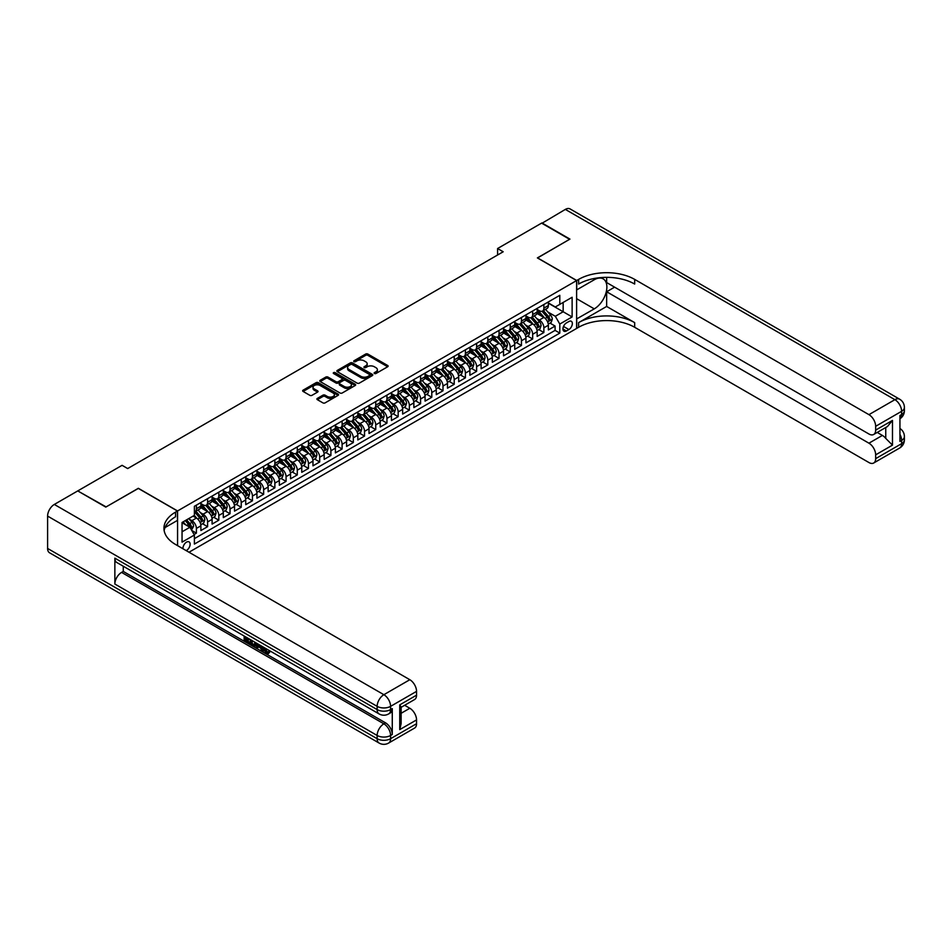<?xml version="1.0" encoding="UTF-8"?>
<svg xmlns="http://www.w3.org/2000/svg" width="952" height="952" viewBox="0 0 952 952"><rect width="100%" height="100%" fill="white"/><g stroke="black" fill="none" stroke-linecap="round" stroke-linejoin="round"><path stroke-width="1.43" d="M374.433 373.505A1.095 0.631 0 0 0 375.969 373.505L387.666 366.758A1.559 0.892 0 0 0 388.118 366.127A1.559 0.892 0 0 0 387.666 365.497L367.853 354.061A1.559 0.892 0 0 0 365.651 354.061L353.965 360.808A1.095 0.631 0 0 0 355.501 361.7L357.024 360.82A4.974 2.88 0 0 1 364.057 360.82L365.711 361.772A4.974 2.88 0 0 1 367.175 363.807A4.974 2.88 0 0 1 365.711 365.842L364.2 366.71A1.095 0.631 0 0 0 365.735 367.603L367.246 366.734A4.974 2.88 0 0 1 374.291 366.734L375.945 367.686A4.974 2.88 0 0 1 377.397 369.709A4.974 2.88 0 0 1 375.945 371.744L374.433 372.625A1.095 0.631 0 0 0 374.433 373.505L374.433 372.625M186.187 550.601A5.069 2.927 120 0 0 186.532 550.423A5.069 2.927 120 0 0 189.853 545.948A5.069 2.927 120 0 0 189.067 541.89A5.069 2.927 120 0 0 186.532 542.14A5.069 2.927 120 0 0 182.963 548.745M317.361 398.4A1.559 0.892 0 0 0 316.897 399.031A1.559 0.892 0 0 0 317.361 399.661L322.906 402.875A1.559 0.892 0 0 0 325.108 402.875L338.091 395.377A1.559 0.892 0 0 0 338.555 394.747A1.559 0.892 0 0 0 338.091 394.104L318.289 382.668A1.559 0.892 0 0 0 316.088 382.668L303.105 390.165A1.559 0.892 0 0 0 302.653 390.808A1.559 0.892 0 0 0 303.105 391.439L309.817 395.318A1.559 0.892 0 0 0 312.018 395.318L317.575 392.105A1.559 0.892 0 0 0 318.027 391.474A1.559 0.892 0 0 0 317.575 390.832L314.243 388.916A4.165 2.404 0 0 1 313.029 387.214A4.165 2.404 0 0 1 315.6 385.001A4.165 2.404 0 0 1 320.134 385.512L333.176 393.045A4.165 2.404 0 0 1 334.39 394.747A4.165 2.404 0 0 1 331.82 396.96A4.165 2.404 0 0 1 327.286 396.437L325.108 395.187A1.559 0.892 0 0 0 322.906 395.187L317.361 398.4L317.361 399.661L322.906 396.484L322.906 395.187M138.338 488.424L106.112 506.904L78.088 491.113M138.338 488.293L177.572 510.95L576.615 280.566L576.615 328.452L189.008 552.231M78.088 490.72L122.082 465.326L127.687 468.562L503.192 251.768L497.587 248.531L541.581 223.125L569.605 239.309L537.38 257.909L576.615 280.566M357.131 383.12A1.559 0.892 0 0 0 359.332 383.12L372.315 375.623A1.559 0.892 0 0 0 372.767 374.993A1.559 0.892 0 0 0 372.315 374.35L352.514 362.914A1.559 0.892 0 0 0 350.312 362.914L337.329 370.411A1.559 0.892 0 0 0 336.865 371.054A1.559 0.892 0 0 0 337.329 371.685L357.131 383.12M333.962 373.743A1.095 0.631 0 0 1 335.068 373.898L335.068 372.601L355.203 384.227A1.559 0.892 0 0 1 355.655 384.87A1.559 0.892 0 0 1 355.203 385.5L342.22 392.998A1.559 0.892 0 0 1 340.019 392.998L320.217 381.562L325.774 378.372L325.774 377.087L320.217 380.288A1.559 0.892 0 0 0 319.765 380.931A1.559 0.892 0 0 0 320.217 381.562L320.217 380.288M325.774 378.372A1.559 0.892 0 0 1 327.976 378.372L327.976 377.087A1.559 0.892 0 0 0 325.774 377.087M327.976 377.087L336.008 381.716A1.559 0.892 0 0 0 338.21 381.716L341.887 379.598A1.559 0.892 0 0 0 342.351 378.955A1.559 0.892 0 0 0 341.887 378.325L333.533 373.493A1.095 0.631 0 0 1 335.068 372.601M194.077 534.488L196.398 533.144L191.745 530.454M189.103 519.03L191.911 520.649A6.343 3.665 60 0 1 196.398 528.419L200.884 525.825L200.884 530.55L207.607 526.67L202.514 523.731M200.313 512.557L203.121 514.187A6.343 3.665 60 0 1 207.607 521.946L212.094 519.364L212.094 524.088L218.817 520.197L213.712 517.257M211.522 506.083L214.331 507.713A6.343 3.665 60 0 1 218.817 515.472L223.303 512.89L223.303 517.614L230.027 513.723L224.922 510.784M222.732 499.61L225.541 501.24A6.343 3.665 60 0 1 230.027 508.999L234.513 506.416L234.513 511.141L241.237 507.261L236.132 504.31M233.942 493.148L236.75 494.766A6.343 3.665 60 0 1 241.237 502.537L245.723 499.943L245.723 504.667L252.447 500.788L247.341 497.837M245.152 486.674L247.96 488.293A6.343 3.665 60 0 1 252.447 496.063L256.933 493.469L256.933 498.193L263.656 494.314L258.551 491.375M256.35 480.201L259.17 481.819A6.343 3.665 60 0 1 263.656 489.59L268.143 487.007L268.143 491.732L274.866 487.84L269.761 484.901M267.56 473.727L270.38 475.357A6.343 3.665 60 0 1 274.866 483.116L279.341 480.534L279.341 485.258L286.076 481.367L280.971 478.428M278.769 467.253L281.59 468.884A6.343 3.665 60 0 1 286.076 476.643L290.55 474.06L290.55 478.785L297.286 474.905L292.181 471.954M289.979 460.78L292.8 462.41A6.343 3.665 60 0 1 297.286 470.181L301.76 467.587L301.76 472.311L308.484 468.432L303.39 465.48M301.189 454.318L304.009 455.937A6.343 3.665 60 0 1 308.484 463.707L312.97 461.113L312.97 465.837L319.693 461.958L314.6 459.007M312.399 447.845L315.219 449.463A6.343 3.665 60 0 1 319.693 457.234L324.18 454.639L324.18 459.364L330.903 455.484L325.81 452.545M323.609 441.371L326.429 443.001A6.343 3.665 60 0 1 330.903 450.76L335.39 448.178L335.39 452.902L342.113 449.011L337.02 446.072M334.818 434.897L337.639 436.528A6.343 3.665 60 0 1 342.113 444.286L346.599 441.704L346.599 446.428L353.323 442.537L348.23 439.598M346.028 428.424L348.837 430.054A6.343 3.665 60 0 1 353.323 437.813L357.809 435.231L357.809 439.955L364.533 436.075L359.44 433.124M357.238 421.962L360.046 423.58A6.343 3.665 60 0 1 364.533 431.351L369.019 428.757L369.019 433.481L375.743 429.602L370.649 426.651M368.448 415.488L371.256 417.107A6.343 3.665 60 0 1 375.743 424.878L380.229 422.283L380.229 427.008L386.952 423.128L381.847 420.189M379.658 409.015L382.466 410.633A6.343 3.665 60 0 1 386.952 418.404L391.439 415.81L391.439 420.534L398.162 416.655L393.057 413.715M390.867 402.541L393.676 404.172A6.343 3.665 60 0 1 398.162 411.93L402.648 409.348L402.648 414.072L409.372 410.181L404.267 407.242M402.077 396.068L404.886 397.698A6.343 3.665 60 0 1 409.372 405.457L413.858 402.875L413.858 407.599L420.582 403.719L415.477 400.768M413.287 389.594L416.095 391.224A6.343 3.665 60 0 1 420.582 398.995L425.068 396.401L425.068 401.125L431.791 397.246L426.686 394.295M424.485 383.132L427.305 384.751A6.343 3.665 60 0 1 431.791 392.522L436.278 389.927L436.278 394.652L443.001 390.772L437.896 387.821M435.695 376.659L438.515 378.277A6.343 3.665 60 0 1 443.001 386.048L447.476 383.454L447.476 388.178L454.211 384.299L449.106 381.359M446.904 370.185L449.725 371.804A6.343 3.665 60 0 1 454.211 379.574L458.685 376.992L458.685 381.716L465.421 377.825L460.316 374.886M458.114 363.712L460.935 365.342A6.343 3.665 60 0 1 465.421 373.101L469.895 370.518L469.895 375.243L476.619 371.351L471.526 368.412M469.324 357.238L472.144 358.868A6.343 3.665 60 0 1 476.619 366.627L481.105 364.045L481.105 368.769L487.829 364.89L482.735 361.938M480.534 350.764L483.354 352.395A6.343 3.665 60 0 1 487.829 360.165L492.315 357.571L492.315 362.295L499.038 358.416L493.945 355.465M491.744 344.303L494.564 345.921A6.343 3.665 60 0 1 499.038 353.692L503.525 351.098L503.525 355.822L510.248 351.942L505.155 349.003M502.953 337.829L505.774 339.447A6.343 3.665 60 0 1 510.248 347.218L514.735 344.624L514.735 349.348L521.458 345.469L516.365 342.53M514.163 331.355L516.972 332.986A6.343 3.665 60 0 1 521.458 340.745L525.944 338.162L525.944 342.887L532.668 338.995L527.575 336.056M525.373 324.882L528.182 326.512A6.343 3.665 60 0 1 532.668 334.271L537.154 331.689L537.154 336.413L543.878 332.534L543.878 327.809A6.343 3.665 -120 0 0 539.391 320.039L536.583 318.408M538.784 329.582L543.878 332.534M200.884 525.825A6.343 3.665 -120 0 0 196.398 518.067L193.042 516.127M212.094 519.364A6.343 3.665 -120 0 0 207.607 511.593L200.682 507.594M223.303 512.89A6.343 3.665 -120 0 0 218.817 505.119L211.891 501.121M234.513 506.416A6.343 3.665 -120 0 0 230.027 498.646L223.089 494.647M245.723 499.943A6.343 3.665 -120 0 0 241.237 492.184L234.299 488.174M256.933 493.469A6.343 3.665 -120 0 0 252.447 485.71L245.509 481.7M268.143 487.007A6.343 3.665 -120 0 0 263.656 479.237L256.719 475.238M279.341 480.534A6.343 3.665 -120 0 0 274.866 472.763L267.928 468.765M290.55 474.06A6.343 3.665 -120 0 0 286.076 466.29L279.138 462.291M301.76 467.587A6.343 3.665 -120 0 0 297.286 459.816L290.348 455.818M312.97 461.113A6.343 3.665 -120 0 0 308.484 453.354L301.558 449.344M324.18 454.639A6.343 3.665 -120 0 0 319.693 446.881L312.768 442.882M335.39 448.178A6.343 3.665 -120 0 0 330.903 440.407L323.977 436.409M346.599 441.704A6.343 3.665 -120 0 0 342.113 433.933L335.187 429.935M357.809 435.231A6.343 3.665 -120 0 0 353.323 427.46L346.397 423.462M369.019 428.757A6.343 3.665 -120 0 0 364.533 420.998L357.607 416.988M380.229 422.283A6.343 3.665 -120 0 0 375.743 414.525L368.817 410.514M391.439 415.81A6.343 3.665 -120 0 0 386.952 408.051L380.026 404.053M402.648 409.348A6.343 3.665 -120 0 0 398.162 401.577L391.224 397.579M413.858 402.875A6.343 3.665 -120 0 0 409.372 395.104L402.434 391.105M425.068 396.401A6.343 3.665 -120 0 0 420.582 388.63L413.644 384.632M436.278 389.927A6.343 3.665 -120 0 0 431.791 382.168L424.854 378.158M447.476 383.454A6.343 3.665 -120 0 0 443.001 375.695L436.064 371.685M458.685 376.992A6.343 3.665 -120 0 0 454.211 369.221L447.273 365.223M469.895 370.518A6.343 3.665 -120 0 0 465.421 362.748L458.483 358.749M481.105 364.045A6.343 3.665 -120 0 0 476.619 356.274L469.693 352.276M492.315 357.571A6.343 3.665 -120 0 0 487.829 349.812L480.903 345.802M503.525 351.098A6.343 3.665 -120 0 0 499.038 343.339L492.113 339.328M514.735 344.624A6.343 3.665 -120 0 0 510.248 336.865L503.322 332.867M525.944 338.162A6.343 3.665 -120 0 0 521.458 330.392L514.532 326.393M537.154 331.689A6.343 3.665 -120 0 0 532.668 323.918L525.742 319.92M568.88 321.526L566.404 322.954A4.915 2.832 120 0 0 563.203 327.286A4.915 2.832 120 0 0 563.953 331.213A4.915 2.832 120 0 0 566.404 330.975L568.88 329.547A4.915 2.832 120 0 0 572.081 325.215A4.915 2.832 120 0 0 571.331 321.288A4.915 2.832 120 0 0 568.88 321.526M177.572 545.627L177.572 510.95M182.046 531.787L189.9 527.253L194.386 535.024L194.386 544.08L559.8 333.105L559.8 324.049L555.313 316.29L547.793 311.947M194.386 535.024L182.046 542.14L182.046 522.47L194.386 515.341L194.386 506.285L559.8 295.322L559.8 304.378L572.128 297.262L572.128 316.933L559.8 324.049M200.884 503.572L203.121 504.857A6.343 3.665 60 0 0 206.298 505.179L210.785 502.585A6.343 3.665 -120 0 0 212.094 499.681L212.094 496.063M212.094 497.099L214.331 498.396A6.343 3.665 60 0 0 217.508 498.705L221.983 496.111A6.343 3.665 -120 0 0 223.303 493.219L223.303 489.59M223.303 490.625L225.541 491.922A6.343 3.665 60 0 0 228.718 492.232L233.192 489.649A6.343 3.665 -120 0 0 234.513 486.746L234.513 483.116M234.513 484.151L236.75 485.449A6.343 3.665 60 0 0 239.928 485.758L244.402 483.176A6.343 3.665 -120 0 0 245.723 480.272L245.723 476.643M245.723 477.678L247.96 478.975A6.343 3.665 60 0 0 251.126 479.296L255.612 476.702A6.343 3.665 -120 0 0 256.933 473.798L256.933 470.181M256.933 471.216L259.17 472.501A6.343 3.665 60 0 0 262.335 472.823L266.822 470.228A6.343 3.665 -120 0 0 268.143 467.325L268.143 463.707M268.143 464.743L270.38 466.04A6.343 3.665 60 0 0 273.545 466.349L278.032 463.755A6.343 3.665 -120 0 0 279.341 460.851L279.341 457.234M279.341 458.269L281.59 459.566A6.343 3.665 60 0 0 284.755 459.875L289.241 457.293A6.343 3.665 -120 0 0 290.55 454.39L290.55 450.76M290.55 451.795L292.8 453.092A6.343 3.665 60 0 0 295.965 453.402L300.451 450.82A6.343 3.665 -120 0 0 301.76 447.916L301.76 444.286M301.76 445.322L304.009 446.619A6.343 3.665 60 0 0 307.175 446.928L311.661 444.346A6.343 3.665 -120 0 0 312.97 441.442L312.97 437.813M312.97 438.848L315.219 440.145A6.343 3.665 60 0 0 318.385 440.467L322.871 437.872A6.343 3.665 -120 0 0 324.18 434.969L324.18 431.351M324.18 432.387L326.429 433.672A6.343 3.665 60 0 0 329.594 433.993L334.081 431.399A6.343 3.665 -120 0 0 335.39 428.495L335.39 424.878M335.39 425.913L337.639 427.21A6.343 3.665 60 0 0 340.804 427.519L345.29 424.925A6.343 3.665 -120 0 0 346.599 422.033L346.599 418.404M346.599 419.439L348.837 420.736A6.343 3.665 60 0 0 352.014 421.046L356.5 418.463A6.343 3.665 -120 0 0 357.809 415.56L357.809 411.93M357.809 412.966L360.046 414.263A6.343 3.665 60 0 0 363.224 414.572L367.71 411.99A6.343 3.665 -120 0 0 369.019 409.086L369.019 405.457M369.019 406.492L371.256 407.789A6.343 3.665 60 0 0 374.433 408.11L378.92 405.516A6.343 3.665 -120 0 0 380.229 402.613L380.229 398.995M380.229 400.03L382.466 401.316A6.343 3.665 60 0 0 385.643 401.637L390.118 399.043A6.343 3.665 -120 0 0 391.439 396.139L391.439 392.522M391.439 393.557L393.676 394.842A6.343 3.665 60 0 0 396.853 395.163L401.327 392.569A6.343 3.665 -120 0 0 402.648 389.665L402.648 386.048M402.648 387.083L404.886 388.38A6.343 3.665 60 0 0 408.063 388.69L412.537 386.107A6.343 3.665 -120 0 0 413.858 383.204L413.858 379.574M413.858 380.61L416.095 381.907A6.343 3.665 60 0 0 419.261 382.216L423.747 379.634A6.343 3.665 -120 0 0 425.068 376.73L425.068 373.101M425.068 374.136L427.305 375.433A6.343 3.665 60 0 0 430.471 375.743L434.957 373.16A6.343 3.665 -120 0 0 436.278 370.257L436.278 366.627M436.278 367.662L438.515 368.959A6.343 3.665 60 0 0 441.68 369.281L446.167 366.687A6.343 3.665 -120 0 0 447.476 363.783L447.476 360.165M447.476 361.201L449.725 362.486A6.343 3.665 60 0 0 452.89 362.807L457.377 360.213A6.343 3.665 -120 0 0 458.685 357.309L458.685 353.692M458.685 354.727L460.935 356.024A6.343 3.665 60 0 0 464.1 356.334L468.586 353.739A6.343 3.665 -120 0 0 469.895 350.848L469.895 347.218M469.895 348.253L472.144 349.551A6.343 3.665 60 0 0 475.31 349.86L479.796 347.278A6.343 3.665 -120 0 0 481.105 344.374L481.105 340.745M481.105 341.78L483.354 343.077A6.343 3.665 60 0 0 486.52 343.386L491.006 340.804A6.343 3.665 -120 0 0 492.315 337.9L492.315 334.271M492.315 335.306L494.564 336.603A6.343 3.665 60 0 0 497.729 336.913L502.216 334.33A6.343 3.665 -120 0 0 503.525 331.427L503.525 327.797M503.525 328.845L505.774 330.13A6.343 3.665 60 0 0 508.939 330.451L513.425 327.857A6.343 3.665 -120 0 0 514.735 324.953L514.735 321.336M514.735 322.371L516.972 323.656A6.343 3.665 60 0 0 520.149 323.977L524.635 321.383A6.343 3.665 -120 0 0 525.944 318.48L525.944 314.862M525.944 315.897L528.182 317.195A6.343 3.665 60 0 0 531.359 317.504L535.845 314.922A6.343 3.665 -120 0 0 537.154 312.018L537.154 308.388M194.386 538.642L555.087 330.392L555.087 326.06L548.364 329.939L548.364 325.215A6.343 3.665 -120 0 0 543.878 317.444L536.952 313.446M537.154 309.424L539.391 310.721A6.343 3.665 -120 0 0 542.569 311.03A6.343 3.665 -120 0 0 543.878 308.127L543.878 304.509M542.569 311.03L547.055 308.448A6.343 3.665 -120 0 0 548.364 305.544L548.364 301.915M196.398 505.119L196.398 508.749A6.343 3.665 60 0 1 195.089 511.652A6.343 3.665 60 0 1 194.386 511.902M195.089 511.652L199.575 509.058A6.343 3.665 -120 0 0 200.884 506.155L200.884 502.537M207.607 498.646L207.607 502.275A6.343 3.665 60 0 1 206.298 505.179M218.817 492.184L218.817 495.802A6.343 3.665 60 0 1 217.508 498.705M230.027 485.71L230.027 489.328A6.343 3.665 60 0 1 228.718 492.232M241.237 479.237L241.237 482.854A6.343 3.665 60 0 1 239.928 485.758M252.447 472.763L252.447 476.393A6.343 3.665 60 0 1 251.126 479.296M263.656 466.29L263.656 469.919A6.343 3.665 60 0 1 262.335 472.823M274.866 459.816L274.866 463.445A6.343 3.665 60 0 1 273.545 466.349M286.076 453.354L286.076 456.972A6.343 3.665 60 0 1 284.755 459.875M297.286 446.881L297.286 450.498A6.343 3.665 60 0 1 295.965 453.402M308.484 440.407L308.484 444.037A6.343 3.665 60 0 1 307.175 446.928M319.693 433.933L319.693 437.563A6.343 3.665 60 0 1 318.385 440.467M330.903 427.46L330.903 431.089A6.343 3.665 60 0 1 329.594 433.993M342.113 420.998L342.113 424.616A6.343 3.665 60 0 1 340.804 427.519M353.323 414.525L353.323 418.142A6.343 3.665 60 0 1 352.014 421.046M364.533 408.051L364.533 411.669A6.343 3.665 60 0 1 363.224 414.572M375.743 401.577L375.743 405.207A6.343 3.665 60 0 1 374.433 408.11M386.952 395.104L386.952 398.733A6.343 3.665 60 0 1 385.643 401.637M398.162 388.63L398.162 392.26A6.343 3.665 60 0 1 396.853 395.163M409.372 382.168L409.372 385.786A6.343 3.665 60 0 1 408.063 388.69M420.582 375.695L420.582 379.312A6.343 3.665 60 0 1 419.261 382.216M431.791 369.221L431.791 372.839A6.343 3.665 60 0 1 430.471 375.743M443.001 362.748L443.001 366.377A6.343 3.665 60 0 1 441.68 369.281M454.211 356.274L454.211 359.904A6.343 3.665 60 0 1 452.89 362.807M465.421 349.8L465.421 353.43A6.343 3.665 60 0 1 464.1 356.334M476.619 343.339L476.619 346.956A6.343 3.665 60 0 1 475.31 349.86M487.829 336.865L487.829 340.483A6.343 3.665 60 0 1 486.52 343.386M499.038 330.392L499.038 334.021A6.343 3.665 60 0 1 497.729 336.913M510.248 323.918L510.248 327.548A6.343 3.665 60 0 1 508.939 330.451M521.458 317.444L521.458 321.074A6.343 3.665 60 0 1 520.149 323.977M532.668 310.983L532.668 314.6A6.343 3.665 60 0 1 531.359 317.504M532.668 334.271L532.668 338.995M521.458 340.745L521.458 345.469M510.248 347.218L510.248 351.942M499.038 353.692L499.038 358.416M487.829 360.165L487.829 364.89M476.619 366.627L476.619 371.351M465.421 373.101L465.421 377.825M454.211 379.574L454.211 384.299M443.001 386.048L443.001 390.772M431.791 392.522L431.791 397.246M420.582 398.995L420.582 403.719M409.372 405.457L409.372 410.181M398.162 411.93L398.162 416.655M386.952 418.404L386.952 423.128M375.743 424.878L375.743 429.602M364.533 431.351L364.533 436.075M353.323 437.813L353.323 442.537M342.113 444.286L342.113 449.011M330.903 450.76L330.903 455.484M319.693 457.234L319.693 461.958M308.484 463.707L308.484 468.432M297.286 470.181L297.286 474.905M286.076 476.643L286.076 481.367M274.866 483.116L274.866 487.84M263.656 489.59L263.656 494.314M252.447 496.063L252.447 500.788M241.237 502.537L241.237 507.261M230.027 508.999L230.027 513.723M218.817 515.472L218.817 520.197M207.607 521.946L207.607 526.67M196.398 528.419L196.398 533.144M189.9 527.253L182.046 522.719M555.313 316.29L563.156 311.756L563.156 302.438L572.128 297.262M548.364 303.212L572.128 316.933M548.364 302.95L555.313 306.96L559.8 304.378M497.587 248.531L497.587 255.005M549.982 323.109L555.087 326.06M555.087 330.392L559.8 333.105M374.862 373.66L375.945 373.041A4.974 2.88 0 0 0 377.397 371.006L377.397 369.709M367.175 363.807L367.175 365.104A4.974 2.88 0 0 1 365.711 367.139L364.628 367.758M387.666 365.497L387.666 366.758L367.853 355.346A1.559 0.892 0 0 0 365.651 355.346L354.406 361.843M372.315 374.35L372.315 375.623L352.514 364.211A1.559 0.892 0 0 0 350.312 364.211L337.341 371.697M369.566 375.433A1.095 0.631 0 0 0 369.566 374.541L352.18 364.509A1.095 0.631 0 0 0 350.633 364.509L349.039 365.425A4.974 2.88 0 0 0 347.587 367.46A4.974 2.88 0 0 0 349.039 369.495L360.927 376.349A4.974 2.88 0 0 0 367.972 376.349L369.566 375.433L369.566 376.73A1.095 0.631 0 0 0 369.876 376.278L369.876 374.993M347.587 367.46L347.587 368.757A4.974 2.88 0 0 0 349.039 370.792L349.039 369.495M369.566 376.73L367.972 377.647A4.974 2.88 0 0 1 360.927 377.647L349.039 370.792M327.976 378.372L336.008 383.013A1.559 0.892 0 0 0 338.21 383.013L341.887 380.883A1.559 0.892 0 0 0 342.351 380.253L342.351 378.955M335.068 373.898L355.179 385.512M344.338 386.536A4.165 2.404 0 0 0 348.872 387.047A4.165 2.404 0 0 0 351.443 384.834A4.165 2.404 0 0 0 350.229 383.132L345.635 380.479A1.559 0.892 0 0 0 343.434 380.479L339.745 382.609A1.559 0.892 0 0 0 339.293 383.24A1.559 0.892 0 0 0 339.745 383.882L344.338 386.536L344.338 387.821A4.165 2.404 0 0 0 348.872 388.345A4.165 2.404 0 0 0 351.443 386.131L351.443 384.834M339.293 383.24L339.293 384.537A1.559 0.892 0 0 0 339.745 385.179L339.745 383.882M344.338 387.821L339.745 385.179M334.39 394.747L334.39 396.032A4.165 2.404 0 0 1 331.82 398.257A4.165 2.404 0 0 1 327.286 397.734L325.108 396.484A1.559 0.892 0 0 0 322.906 396.484M313.029 387.214L313.029 388.511A4.165 2.404 0 0 0 314.243 390.213L314.243 388.916M317.575 390.832L317.575 392.105L314.243 390.213M338.091 394.104L338.091 395.377L318.289 383.965A1.559 0.892 0 0 0 316.088 383.965L303.129 391.45M548.269 324.108L551.16 322.43L552.291 319.194A4.201 2.428 -120 0 0 550.649 315.255L545.532 309.317M544.496 317.861L538.427 310.828A12.126 6.997 -120 0 0 537.154 309.495M541.176 315.885L537.773 311.958A10.067 5.807 -120 0 0 537.154 311.28M541.997 311.256L547.174 317.254A4.201 2.428 60 0 1 548.673 320.158L550.018 319.372A4.201 2.428 -120 0 0 548.519 316.48L543.402 310.554M542.295 311.161L547.864 317.611A2.142 1.238 60 0 1 548.4 318.444L550.018 319.372M541.914 223.327L565.345 209.404L894.892 399.673A9.508 5.486 120 0 1 899.64 399.197A9.508 9.508 0 0 1 904.4 407.432A9.508 5.486 180 0 1 901.615 411.312L875.661 426.294A9.508 5.486 -120 0 0 868.938 414.655L894.892 399.673A9.508 5.486 60 0 1 901.615 411.312L901.615 414.548L899.938 415.524L899.938 441.407L901.615 440.443L901.615 443.68A9.508 5.486 60 0 1 899.64 448.035L873.698 463.005A9.508 5.486 -120 0 0 875.661 458.662L901.615 443.68A9.508 5.486 0 0 0 904.4 439.788A9.508 9.508 0 0 1 899.64 448.035M541.914 222.935L569.939 239.107L537.487 257.98M576.615 318.944L594.262 308.876A17.838 10.293 120 0 0 605.912 293.156A17.838 10.293 120 0 0 603.175 278.865A17.838 10.293 120 0 0 594.262 279.757L576.722 289.884L576.722 280.495L578.626 279.4A39.627 22.884 180 0 1 634.675 279.4L868.938 414.655M576.722 319.003L576.722 328.38L578.626 327.286A39.627 22.884 180 0 1 634.675 327.286L868.938 462.541A9.508 5.486 -120 0 0 873.698 463.005M606.65 306.449L578.626 322.621A39.627 22.884 180 0 1 634.675 322.621L606.65 306.449L606.65 291.752L614.611 287.159M606.65 277.353L606.65 282.565L868.938 434.005A9.508 5.486 -120 0 0 873.698 434.469A9.508 5.486 -120 0 0 875.661 430.114L892.476 420.415L892.476 445.131L885.753 438.408L885.753 427.507M892.476 445.131L875.661 454.842L875.661 458.662M875.661 454.842A9.508 5.486 -120 0 0 868.938 443.192L882.385 435.421A9.508 5.486 60 0 1 885.753 438.408M606.65 291.752L868.938 443.192M565.345 209.404A9.508 5.486 -60 0 1 570.105 208.94L899.64 399.197M537.487 257.849L576.722 280.495M875.661 426.294L875.661 430.114M877.22 432.434L882.385 435.421M578.626 279.4L578.626 284.053A39.627 22.884 180 0 1 634.675 284.053L634.675 279.4M873.698 434.469L887.442 426.532L892.476 420.415M263.99 647.479L263.894 648.419L264.763 647.919L267.655 652.525M263.894 648.419L265.977 652.763L268.761 651.394L269.714 652.191L268.024 653.964L266.072 653.715L263.026 646.92M258.504 646.86L257.171 648.479L256.171 647.895L257.861 643.933M262.133 646.408L263.478 651.085L262.573 651.596L261.574 651.013L260.8 648.181L257.944 646.527L257.171 648.479M245.997 638.447L245.997 640.089L249.971 642.386L249.971 643.278L249.067 643.802L244.152 640.958L244.152 636.019M249.531 639.125L248.639 639.97L245.104 637.923L245.104 640.613L245.997 640.089M114.859 558.158L377.147 709.585A9.508 5.486 120 0 0 379.11 713.941L116.822 562.513A9.508 5.486 -60 0 1 114.859 558.158L114.859 584.04A9.508 5.486 -60 0 1 121.582 572.39L123.26 571.426L385.548 722.854A9.508 5.486 60 0 1 392.272 734.504L392.272 708.621A9.508 5.486 60 0 1 390.308 712.965L388.63 713.941A9.508 5.486 -120 0 0 390.594 709.585L392.272 708.621M123.26 571.426L123.26 566.226M256.778 643.314L255.85 645.849L252.768 645.932L250.364 644.54L250.364 639.601M105.779 507.095L138.23 488.364L177.453 511.01L175.549 512.105A39.627 22.884 -0 0 0 163.946 528.289A39.627 22.884 -0 0 0 175.549 544.473L409.824 679.716A9.508 5.486 60 0 1 416.548 691.366L390.594 706.348L390.594 709.585A9.508 5.486 -0 0 1 377.147 709.585L377.147 706.348L47.6 516.091A9.508 5.486 -60 0 1 54.323 504.441L77.755 490.911L105.779 507.095M177.453 511.01L177.453 520.399L165.065 527.551M399.733 704.896L401.125 707.003L401.125 723.627L399.733 729.613L399.733 704.896L416.548 695.186L416.548 691.366M416.548 695.186A9.508 5.486 60 0 1 414.572 699.542L401.125 707.312M47.6 548.447L377.147 738.704A9.508 5.486 120 0 0 379.11 743.06L49.575 552.803A9.508 5.486 -60 0 1 47.6 548.447L47.6 516.091M404.648 705.277L409.824 708.264A9.508 5.486 60 0 1 416.548 719.914L399.733 729.613M392.272 734.504L390.594 735.468L390.594 738.704L416.548 723.722L416.548 719.914M416.548 723.722A9.508 5.486 60 0 1 414.572 728.078L388.63 743.06A9.508 5.486 -120 0 0 390.594 738.704A9.508 5.486 -0 0 1 377.147 738.704L377.147 735.468L114.859 584.04M175.549 512.105L175.549 516.769A39.627 22.884 -0 0 0 164.149 530.621M245.104 640.613L249.067 642.897L249.971 642.386M249.067 642.897L249.067 643.802M245.104 636.567L249.031 638.84M248.639 639.066L248.639 639.97M255.814 642.755L254.946 646.372M251.316 640.149L251.316 644.195L254.291 645.361L254.862 642.207M255.886 643.802L256.754 643.302M252.209 640.672L252.209 643.683L255.184 644.849M251.316 644.195L252.209 643.683M252.696 644.992L253.589 644.48M260.884 645.682L262.573 651.596M258.754 644.456L258.23 645.801L260.515 647.122L259.991 645.17M259.325 644.778L260.193 645.896M258.23 645.801L259.123 645.277M265.977 652.763L266.881 652.251M267.286 652.929L267.869 651.906L268.809 652.715L269.714 652.191M268.809 652.715L268.024 653.964M537.059 330.582L539.951 328.904L541.081 325.667A4.201 2.428 -120 0 0 539.439 321.728L534.322 315.79M533.298 324.334L527.218 317.302A12.126 6.997 -120 0 0 525.944 315.969M529.966 322.359L526.563 318.42A10.067 5.807 -120 0 0 525.944 317.742M530.788 317.73L535.964 323.728A4.201 2.428 60 0 1 537.463 326.619L538.808 325.846A4.201 2.428 -120 0 0 537.309 322.954L532.192 317.028M531.085 317.635L536.654 324.073A2.142 1.238 60 0 1 537.19 324.918L538.808 325.846M525.849 337.044L528.741 335.378L529.871 332.141A4.201 2.428 -120 0 0 528.229 328.19L523.112 322.264M522.089 330.796L516.008 323.775A12.126 6.997 -120 0 0 514.735 322.442M518.757 328.833L515.353 324.894A10.067 5.807 -120 0 0 514.735 324.215M519.578 324.204L524.754 330.201A4.201 2.428 60 0 1 526.254 333.093L527.598 332.319A4.201 2.428 -120 0 0 526.099 329.428L520.982 323.49M519.875 324.108L525.444 330.546A2.142 1.238 60 0 1 525.992 331.391L527.598 332.319M514.639 343.517L517.543 341.851L518.662 338.615A4.201 2.428 -120 0 0 517.019 334.664L511.902 328.738M510.879 337.27L504.798 330.237A12.126 6.997 -120 0 0 503.525 328.904M507.547 335.294L504.143 331.367A10.067 5.807 -120 0 0 503.525 330.689M508.368 330.677L513.544 336.675A4.201 2.428 60 0 1 515.044 339.567L516.389 338.793A4.201 2.428 -120 0 0 514.889 335.901L509.772 329.963M508.677 330.582L514.235 337.02A2.142 1.238 60 0 1 514.782 337.853L516.389 338.793M503.43 349.991L506.333 348.313L507.452 345.088A4.201 2.428 -120 0 0 505.81 341.137L500.692 335.211M499.669 343.743L493.588 336.71A12.126 6.997 -120 0 0 492.315 335.378M496.337 341.768L492.934 337.841A10.067 5.807 -120 0 0 492.315 337.163M497.158 337.151L502.335 343.148A4.201 2.428 60 0 1 503.834 346.04L505.179 345.267A4.201 2.428 -120 0 0 503.679 342.363L498.562 336.437M497.468 337.044L503.025 343.493A2.142 1.238 60 0 1 503.572 344.327L505.179 345.267M492.22 356.464L495.123 354.787L496.242 351.55A4.201 2.428 -120 0 0 494.6 347.611L489.483 341.685M488.459 350.217L482.378 343.184A12.126 6.997 -120 0 0 481.105 341.851M485.127 348.242L481.724 344.315A10.067 5.807 -120 0 0 481.105 343.636M485.948 343.613L491.125 349.61A4.201 2.428 60 0 1 492.624 352.514L493.969 351.728A4.201 2.428 -120 0 0 492.47 348.837L487.353 342.91M486.258 343.517L491.815 349.967A2.142 1.238 60 0 1 492.362 350.8L493.969 351.728M481.01 362.938L483.913 361.26L485.032 358.023A4.201 2.428 -120 0 0 483.39 354.084L478.273 348.146M477.25 356.691L471.169 349.658A12.126 6.997 -120 0 0 469.895 348.325M473.917 354.715L470.514 350.776A10.067 5.807 -120 0 0 469.895 350.11M474.739 350.086L479.915 356.084A4.201 2.428 60 0 1 481.414 358.975L482.759 358.202A4.201 2.428 -120 0 0 481.26 355.31L476.143 349.384M475.048 349.991L480.605 356.441A2.142 1.238 60 0 1 481.153 357.274L482.759 358.202M469.8 369.4L472.704 367.734L473.822 364.497A4.201 2.428 -120 0 0 472.192 360.558L467.063 354.62M466.04 363.164L459.971 356.131A12.126 6.997 -120 0 0 458.685 354.798M462.708 361.189L459.316 357.25A10.067 5.807 -120 0 0 458.685 356.572M463.529 356.56L468.717 362.557A4.201 2.428 60 0 1 470.205 365.449L471.549 364.675A4.201 2.428 -120 0 0 470.062 361.784L464.933 355.858M463.838 356.464L469.407 362.902A2.142 1.238 60 0 1 469.943 363.747L471.549 364.675M458.59 375.873L461.494 374.207L462.612 370.971A4.201 2.428 -120 0 0 460.982 367.02L455.853 361.094M454.83 369.626L448.761 362.593A12.126 6.997 -120 0 0 447.476 361.26M451.498 367.662L448.106 363.723A10.067 5.807 -120 0 0 447.476 363.045M452.319 363.033L457.507 369.031A4.201 2.428 60 0 1 458.995 371.923L460.34 371.149A4.201 2.428 -120 0 0 458.852 368.257L453.723 362.319M452.628 362.938L458.198 369.376A2.142 1.238 60 0 1 458.733 370.221L460.34 371.149M447.392 382.347L450.284 380.681L451.403 377.444A4.201 2.428 -120 0 0 449.772 373.493L444.643 367.567M443.62 376.099L437.551 369.067A12.126 6.997 -120 0 0 436.278 367.734M440.288 374.124L436.897 370.197A10.067 5.807 -120 0 0 436.278 369.519M441.109 369.507L446.298 375.505A4.201 2.428 60 0 1 447.797 378.396L449.142 377.623A4.201 2.428 -120 0 0 447.642 374.719L442.513 368.793M441.419 369.412L446.988 375.85A2.142 1.238 60 0 1 447.523 376.683L449.142 377.623M436.183 388.821L439.074 387.143L440.193 383.906A4.201 2.428 -120 0 0 438.563 379.967L433.434 374.041M432.41 382.573L426.341 375.54A12.126 6.997 -120 0 0 425.068 374.207M429.078 380.598L425.687 376.671A10.067 5.807 -120 0 0 425.068 375.992M429.899 375.98L435.088 381.978A4.201 2.428 60 0 1 436.587 384.87L437.932 384.084A4.201 2.428 -120 0 0 436.433 381.193L431.304 375.267M430.209 375.873L435.778 382.323A2.142 1.238 60 0 1 436.313 383.156L437.932 384.084M424.973 395.294L427.865 393.616L428.983 390.38A4.201 2.428 -120 0 0 427.353 386.441L422.224 380.514M421.2 389.047L415.132 382.014A12.126 6.997 -120 0 0 413.858 380.681M417.868 387.071L414.477 383.144A10.067 5.807 -120 0 0 413.858 382.466M418.69 382.442L423.878 388.44A4.201 2.428 60 0 1 425.377 391.343L426.722 390.558A4.201 2.428 -120 0 0 425.223 387.666L420.094 381.74M418.999 382.347L424.568 388.797A2.142 1.238 60 0 1 425.104 389.63L426.722 390.558M413.763 401.768L416.655 400.09L417.773 396.853A4.201 2.428 -120 0 0 416.143 392.914L411.014 386.976M409.991 395.52L403.922 388.487A12.126 6.997 -120 0 0 402.648 387.155M406.659 393.545L403.267 389.606A10.067 5.807 -120 0 0 402.648 388.94M407.492 388.916L412.668 394.913A4.201 2.428 60 0 1 414.168 397.805L415.512 397.032A4.201 2.428 -120 0 0 414.013 394.14L408.896 388.214M407.789 388.821L413.358 395.27A2.142 1.238 60 0 1 413.894 396.103L415.512 397.032M402.553 408.229L405.445 406.563L406.563 403.327A4.201 2.428 -120 0 0 404.933 399.376L399.816 393.45M398.781 401.994L392.712 394.961A12.126 6.997 -120 0 0 391.439 393.628M395.449 400.018L392.057 396.08A10.067 5.807 -120 0 0 391.439 395.401M396.282 395.389L401.458 401.387A4.201 2.428 60 0 1 402.958 404.279L404.303 403.505A4.201 2.428 -120 0 0 402.803 400.613L397.686 394.675M396.579 395.294L402.149 401.732A2.142 1.238 60 0 1 402.684 402.577L404.303 403.505M391.343 414.703L394.235 413.037L395.354 409.8A4.201 2.428 -120 0 0 393.723 405.849L388.606 399.923M387.571 408.456L381.502 401.423A12.126 6.997 -120 0 0 380.229 400.09M384.239 406.492L380.848 402.553A10.067 5.807 -120 0 0 380.229 401.875M385.072 401.863L390.249 407.861A4.201 2.428 60 0 1 391.748 410.752L393.093 409.979A4.201 2.428 -120 0 0 391.593 407.087L386.476 401.149M385.37 401.768L390.939 408.206A2.142 1.238 60 0 1 391.474 409.051L393.093 409.979M380.134 421.177L383.025 419.499L384.156 416.274A4.201 2.428 -120 0 0 382.514 412.323L377.397 406.397M376.361 414.929L370.292 407.896A12.126 6.997 -120 0 0 369.019 406.563M373.041 412.954L369.638 409.027A10.067 5.807 -120 0 0 369.019 408.348M373.862 408.337L379.039 414.334A4.201 2.428 60 0 1 380.538 417.226L381.883 416.452A4.201 2.428 -120 0 0 380.383 413.549L375.267 407.623M374.16 408.229L379.729 414.679A2.142 1.238 60 0 1 380.264 415.512L381.883 416.452M368.924 427.65L371.815 425.972L372.946 422.736A4.201 2.428 -120 0 0 371.304 418.797L366.187 412.87M365.163 421.403L359.082 414.37A12.126 6.997 -120 0 0 357.809 413.037M361.831 419.427L358.428 415.5A10.067 5.807 -120 0 0 357.809 414.822M362.652 414.798L367.829 420.796A4.201 2.428 60 0 1 369.328 423.7L370.673 422.914A4.201 2.428 -120 0 0 369.174 420.022L364.057 414.096M362.95 414.703L368.519 421.153A2.142 1.238 60 0 1 369.055 421.986L370.673 422.914M357.714 434.124L360.606 432.446L361.736 429.209A4.201 2.428 -120 0 0 360.094 425.27L354.977 419.332M353.954 427.876L347.873 420.843A12.126 6.997 -120 0 0 346.599 419.511M350.622 425.901L347.218 421.962A10.067 5.807 -120 0 0 346.599 421.296M351.443 421.272L356.619 427.269A4.201 2.428 60 0 1 358.119 430.161L359.463 429.388A4.201 2.428 -120 0 0 357.964 426.496L352.847 420.57M351.74 421.177L357.309 427.627A2.142 1.238 60 0 1 357.857 428.459L359.463 429.388M346.504 440.586L349.408 438.92L350.526 435.683A4.201 2.428 -120 0 0 348.884 431.744L343.767 425.806M342.744 434.35L336.663 427.317A12.126 6.997 -120 0 0 335.39 425.984M339.412 432.375L336.008 428.436A10.067 5.807 -120 0 0 335.39 427.757M340.233 427.745L345.409 433.743A4.201 2.428 60 0 1 346.909 436.635L348.253 435.861A4.201 2.428 -120 0 0 346.754 432.97L341.637 427.043M340.542 427.65L346.1 434.088A2.142 1.238 60 0 1 346.647 434.933L348.253 435.861M335.294 447.059L338.198 445.393L339.317 442.156A4.201 2.428 -120 0 0 337.674 438.206L332.557 432.279M331.534 440.812L325.453 433.791A12.126 6.997 -120 0 0 324.18 432.446M328.202 438.848L324.799 434.909A10.067 5.807 -120 0 0 324.18 434.231M329.023 434.219L334.2 440.217A4.201 2.428 60 0 1 335.699 443.108L337.044 442.335A4.201 2.428 -120 0 0 335.544 439.443L330.427 433.505M329.332 434.124L334.89 440.562A2.142 1.238 60 0 1 335.437 441.407L337.044 442.335M324.085 453.533L326.988 451.867L328.107 448.63A4.201 2.428 -120 0 0 326.465 444.679L321.348 438.753M320.324 447.285L314.243 440.252A12.126 6.997 -120 0 0 312.97 438.92M316.992 445.31L313.589 441.383A10.067 5.807 -120 0 0 312.97 440.705M317.813 440.693L322.99 446.69A4.201 2.428 60 0 1 324.489 449.582L325.834 448.808A4.201 2.428 -120 0 0 324.334 445.917L319.217 439.979M318.123 440.597L323.68 447.035A2.142 1.238 60 0 1 324.227 447.868L325.834 448.808M312.875 460.006L315.778 458.328L316.897 455.092A4.201 2.428 -120 0 0 315.255 451.153L310.138 445.227M309.114 453.759L303.034 446.726A12.126 6.997 -120 0 0 301.76 445.393M305.782 451.783L302.379 447.856A10.067 5.807 -120 0 0 301.76 447.178M306.603 447.166L311.78 453.164A4.201 2.428 60 0 1 313.279 456.056L314.624 455.27A4.201 2.428 -120 0 0 313.125 452.378L308.008 446.452M306.913 447.059L312.47 453.509A2.142 1.238 60 0 1 313.018 454.342L314.624 455.27M301.665 466.48L304.569 464.802L305.687 461.565A4.201 2.428 -120 0 0 304.057 457.626L298.928 451.7M297.905 460.232L291.836 453.2A12.126 6.997 -120 0 0 290.55 451.867M294.573 458.257L291.181 454.33A10.067 5.807 -120 0 0 290.55 453.652M295.394 453.628L300.582 459.626A4.201 2.428 60 0 1 302.07 462.529L303.414 461.744A4.201 2.428 -120 0 0 301.927 458.852L296.798 452.926M295.703 453.533L301.272 459.983A2.142 1.238 60 0 1 301.808 460.816L303.414 461.744M290.455 472.954L293.359 471.276L294.477 468.039A4.201 2.428 -120 0 0 292.847 464.1L287.718 458.162M286.695 466.706L280.626 459.673A12.126 6.997 -120 0 0 279.341 458.34M283.363 464.731L279.971 460.792A10.067 5.807 -120 0 0 279.341 460.125M284.184 460.102L289.372 466.099A4.201 2.428 60 0 1 290.86 468.991L292.204 468.217A4.201 2.428 -120 0 0 290.717 465.326L285.588 459.399M284.493 460.006L290.062 466.456A2.142 1.238 60 0 1 290.598 467.289L292.204 468.217M279.257 479.415L282.149 477.749L283.268 474.512A4.201 2.428 -120 0 0 281.637 470.562L276.508 464.635M275.485 473.18L269.416 466.147A12.126 6.997 -120 0 0 268.143 464.814M272.153 471.204L268.761 467.265A10.067 5.807 -120 0 0 268.143 466.587M272.974 466.575L278.162 472.573A4.201 2.428 60 0 1 279.662 475.464L281.007 474.691A4.201 2.428 -120 0 0 279.507 471.799L274.378 465.873M273.284 466.48L278.853 472.918A2.142 1.238 60 0 1 279.388 473.763L281.007 474.691M268.048 485.889L270.939 484.223L272.058 480.986A4.201 2.428 -120 0 0 270.428 477.035L265.299 471.109M264.275 479.641L258.206 472.608A12.126 6.997 -120 0 0 256.933 471.276M260.943 477.678L257.552 473.739A10.067 5.807 -120 0 0 256.933 473.061M261.764 473.049L266.953 479.046A4.201 2.428 60 0 1 268.452 481.938L269.797 481.165A4.201 2.428 -120 0 0 268.297 478.273L263.168 472.335M262.074 472.954L267.643 479.392A2.142 1.238 60 0 1 268.178 480.236L269.797 481.165M256.838 492.362L259.729 490.685L260.848 487.46A4.201 2.428 -120 0 0 259.218 483.509L254.089 477.583M253.065 486.115L246.996 479.082A12.126 6.997 -120 0 0 245.723 477.749M249.733 484.14L246.342 480.213A10.067 5.807 -120 0 0 245.723 479.534M250.554 479.522L255.743 485.52A4.201 2.428 60 0 1 257.242 488.412L258.587 487.638A4.201 2.428 -120 0 0 257.088 484.735L251.959 478.808M250.864 479.415L256.433 485.865A2.142 1.238 60 0 1 256.969 486.698L258.587 487.638M245.628 498.836L248.52 497.158L249.638 493.921A4.201 2.428 -120 0 0 248.008 489.982L242.879 484.056M241.856 492.589L235.787 485.556A12.126 6.997 -120 0 0 234.513 484.223M238.524 490.613L235.132 486.686A10.067 5.807 -120 0 0 234.513 486.008M239.357 485.996L244.533 491.994A4.201 2.428 60 0 1 246.032 494.885L247.377 494.1A4.201 2.428 -120 0 0 245.878 491.208L240.761 485.282M239.654 485.889L245.223 492.339A2.142 1.238 60 0 1 245.759 493.172L247.377 494.1M234.418 505.31L237.31 503.632L238.428 500.395A4.201 2.428 -120 0 0 236.798 496.456L231.681 490.518M230.646 499.062L224.577 492.029A12.126 6.997 -120 0 0 223.303 490.697M227.314 497.087L223.922 493.148A10.067 5.807 -120 0 0 223.303 492.481M228.147 492.458L233.323 498.455A4.201 2.428 60 0 1 234.823 501.347L236.167 500.573A4.201 2.428 -120 0 0 234.668 497.682L229.551 491.756M228.444 492.362L234.013 498.812A2.142 1.238 60 0 1 234.549 499.645L236.167 500.573M223.208 511.771L226.1 510.105L227.219 506.869A4.201 2.428 -120 0 0 225.588 502.93L220.471 496.992M219.436 505.536L213.367 498.503A12.126 6.997 -120 0 0 212.094 497.17M216.104 503.56L212.712 499.622A10.067 5.807 -120 0 0 212.094 498.943M216.937 498.931L222.113 504.929A4.201 2.428 60 0 1 223.613 507.821L224.958 507.047A4.201 2.428 -120 0 0 223.458 504.155L218.341 498.229M217.234 498.836L222.804 505.274A2.142 1.238 60 0 1 223.339 506.119L224.958 507.047M211.999 518.245L214.89 516.579L216.021 513.342A4.201 2.428 -120 0 0 214.379 509.391L209.261 503.465M208.226 511.998L202.157 504.976A12.126 6.997 -120 0 0 200.884 503.632M204.906 510.034L201.503 506.095A10.067 5.807 -120 0 0 200.884 505.417M205.727 505.405L210.904 511.402A4.201 2.428 60 0 1 212.403 514.294L213.748 513.521A4.201 2.428 -120 0 0 212.248 510.629L207.131 504.691M206.025 505.31L211.594 511.748A2.142 1.238 60 0 1 212.129 512.592L213.748 513.521M200.789 524.719L203.68 523.053L204.811 519.816A4.201 2.428 -120 0 0 203.169 515.865L198.052 509.939M197.028 518.471L194.339 515.365M194.517 511.878L199.694 517.876A4.201 2.428 60 0 1 201.193 520.768L202.538 519.994A4.201 2.428 -120 0 0 201.039 517.103L195.922 511.164M194.815 511.783L200.384 518.221A2.142 1.238 60 0 1 200.92 519.054L202.538 519.994M191.519 530.074L193.601 526.278A4.201 2.428 -120 0 0 191.959 522.339L188.734 518.602M185.723 524.85L183.129 521.839M185.259 520.613L188.484 524.35A4.201 2.428 60 0 1 189.983 527.241L191.328 526.468A4.201 2.428 -120 0 0 189.829 523.564L186.604 519.84M185.521 520.458L189.174 524.695A2.142 1.238 60 0 1 189.722 525.528L191.328 526.468M191.911 520.649L196.398 518.067M203.121 514.187L207.607 511.593M214.331 507.713L218.817 505.119M225.541 501.24L230.027 498.646M236.75 494.766L241.237 492.184M247.96 488.293L252.447 485.71M259.17 481.819L263.656 479.237M270.38 475.357L274.866 472.763M281.59 468.884L286.076 466.29M292.8 462.41L297.286 459.816M304.009 455.937L308.484 453.354M315.219 449.463L319.693 446.881M326.429 443.001L330.903 440.407M337.639 436.528L342.113 433.933M348.837 430.054L353.323 427.46M360.046 423.58L364.533 420.998M371.256 417.107L375.743 414.525M382.466 410.633L386.952 408.051M393.676 404.172L398.162 401.577M404.886 397.698L409.372 395.104M416.095 391.224L420.582 388.63M427.305 384.751L431.791 382.168M438.515 378.277L443.001 375.695M449.725 371.804L454.211 369.221M460.935 365.342L465.421 362.748M472.144 358.868L476.619 356.274M483.354 352.395L487.829 349.812M494.564 345.921L499.038 343.339M505.774 339.447L510.248 336.865M516.972 332.986L521.458 330.392M528.182 326.512L532.668 323.918M539.391 320.039L543.878 317.444M543.878 308.127L548.364 305.544M196.398 508.749L200.884 506.155M207.607 502.275L212.094 499.681M218.817 495.802L223.303 493.219M230.027 489.328L234.513 486.746M241.237 482.854L245.723 480.272M252.447 476.393L256.933 473.798M263.656 469.919L268.143 467.325M274.866 463.445L279.341 460.851M286.076 456.972L290.55 454.39M297.286 450.498L301.76 447.916M308.484 444.037L312.97 441.442M319.693 437.563L324.18 434.969M330.903 431.089L335.39 428.495M342.113 424.616L346.599 422.033M353.323 418.142L357.809 415.56M364.533 411.669L369.019 409.086M375.743 405.207L380.229 402.613M386.952 398.733L391.439 396.139M398.162 392.26L402.648 389.665M409.372 385.786L413.858 383.204M420.582 379.312L425.068 376.73M431.791 372.839L436.278 370.257M443.001 366.377L447.476 363.783M454.211 359.904L458.685 357.309M465.421 353.43L469.895 350.848M476.619 346.956L481.105 344.374M487.829 340.483L492.315 337.9M499.038 334.021L503.525 331.427M510.248 327.548L514.735 324.953M521.458 321.074L525.944 318.48M532.668 314.6L537.154 312.018M543.878 327.809L548.364 325.215M563.501 326.453L568.88 329.547M562.929 328.964L566.404 330.975M375.945 373.041L375.945 371.744M364.2 367.603L364.2 366.71M365.711 367.139L365.711 365.842M353.965 361.7L353.965 360.808M365.651 355.346L365.651 354.061M367.853 355.346L367.853 354.061M337.329 371.685L337.329 370.411M350.312 364.211L350.312 362.914M352.514 364.211L352.514 362.914M360.927 377.647L360.927 376.349M367.972 377.647L367.972 376.349M336.008 383.013L336.008 381.716M338.21 383.013L338.21 381.716M341.887 380.883L341.887 379.598M355.203 385.5L355.203 384.227M325.108 396.484L325.108 395.187M327.286 397.734L327.286 396.437M303.105 391.439L303.105 390.165M316.088 383.965L316.088 382.668M318.289 383.965L318.289 382.668M547.626 321.954L552.255 319.277M548.519 316.48L550.649 315.255M545.175 318.42L547.174 317.254M578.626 322.621L578.626 327.286M634.675 322.621L634.675 327.286M899.938 434.338A9.508 5.486 60 0 1 901.615 440.443A9.508 5.486 180 0 0 904.4 436.552A9.508 9.508 0 0 0 899.938 428.495M899.938 418.737A9.508 9.508 0 0 0 904.4 410.669A9.508 5.486 0 0 1 901.615 414.548A9.508 5.486 60 0 1 899.938 418.713M576.615 298.678L594.262 308.876M54.323 504.441L383.87 694.698L409.824 679.716M121.582 572.39L383.87 723.829L385.548 722.854M401.125 713.286L409.824 708.264M383.87 694.698A9.508 5.486 120 0 0 377.147 706.348A9.508 5.486 180 0 0 390.594 706.348A9.508 5.486 -120 0 0 383.87 694.698M383.87 723.829A9.508 5.486 120 0 0 377.147 735.468A9.508 5.486 180 0 0 390.594 735.468A9.508 5.486 -120 0 0 383.87 723.829M536.416 328.416L541.045 325.751M537.309 322.954L539.439 321.728M533.965 324.882L535.964 323.728M525.207 334.89L529.836 332.224M526.099 329.428L528.229 328.19M522.755 331.355L524.754 330.201M513.997 341.363L518.626 338.698M514.889 335.901L517.019 334.664M511.545 337.829L513.544 336.675M502.787 347.837L507.416 345.159M503.679 342.363L505.81 341.137M500.335 344.303L502.335 343.148M491.577 354.311L496.218 351.633M492.47 348.837L494.6 347.611M489.126 350.776L491.125 349.61M480.379 360.784L485.008 358.107M481.26 355.31L483.39 354.084M477.916 357.238L479.915 356.084M469.169 367.246L473.798 364.58M470.062 361.784L472.192 360.558M466.706 363.712L468.717 362.557M457.96 373.719L462.589 371.054M458.852 368.257L460.982 367.02M455.496 370.185L457.507 369.031M446.75 380.193L451.379 377.516M447.642 374.719L449.772 373.493M444.286 376.659L446.298 375.505M435.54 386.667L440.169 383.989M436.433 381.193L438.563 379.967M433.077 383.132L435.088 381.978M424.33 393.14L428.959 390.463M425.223 387.666L427.353 386.441M421.867 389.606L423.878 388.44M413.12 399.614L417.75 396.936M414.013 394.14L416.143 392.914M410.657 396.068L412.668 394.913M401.911 406.076L406.54 403.41M402.803 400.613L404.933 399.376M399.459 402.541L401.458 401.387M390.701 412.549L395.33 409.884M391.593 407.087L393.723 405.849M388.249 409.015L390.249 407.861M379.491 419.023L384.12 416.345M380.383 413.549L382.514 412.323M377.04 415.488L379.039 414.334M368.281 425.496L372.91 422.819M369.174 420.022L371.304 418.797M365.83 421.962L367.829 420.796M357.071 431.97L361.7 429.292M357.964 426.496L360.094 425.27M354.62 428.436L356.619 427.269M345.862 438.432L350.491 435.766M346.754 432.97L348.884 431.744M343.41 434.897L345.409 433.743M334.652 444.905L339.281 442.24M335.544 439.443L337.674 438.206M332.2 441.371L334.2 440.217M323.442 451.379L328.083 448.701M324.334 445.917L326.465 444.679M320.991 447.845L322.99 446.69M312.244 457.852L316.873 455.175M313.125 452.378L315.255 451.153M309.781 454.318L311.78 453.164M301.034 464.326L305.663 461.649M301.927 458.852L304.057 457.626M298.571 460.792L300.582 459.626M289.825 470.8L294.454 468.122M290.717 465.326L292.847 464.1M287.361 467.253L289.372 466.099M278.615 477.261L283.244 474.596M279.507 471.799L281.637 470.562M276.151 473.727L278.162 472.573M267.405 483.735L272.034 481.069M268.297 478.273L270.428 477.035M264.942 480.201L266.953 479.046M256.195 490.209L260.824 487.531M257.088 484.735L259.218 483.509M253.732 486.674L255.743 485.52M244.985 496.682L249.614 494.005M245.878 491.208L248.008 489.982M242.522 493.148L244.533 491.994M233.775 503.156L238.405 500.478M234.668 497.682L236.798 496.456M231.324 499.622L233.323 498.455M222.566 509.617L227.195 506.952M223.458 504.155L225.588 502.93M220.114 506.083L222.113 504.929M211.356 516.091L215.985 513.425M212.248 510.629L214.379 509.391M208.905 512.557L210.904 511.402M200.146 522.565L204.775 519.887M201.039 517.103L203.169 515.865M197.695 519.03L199.694 517.876M190.436 528.182L193.565 526.361M189.829 523.564L191.959 522.339M186.675 525.397L188.484 524.35M904.4 436.552L904.4 439.788M904.4 407.432L904.4 410.669M379.11 713.941A9.508 9.508 0 0 0 388.63 713.941M379.11 743.06A9.508 9.508 0 0 0 388.63 743.06"/></g></svg>
